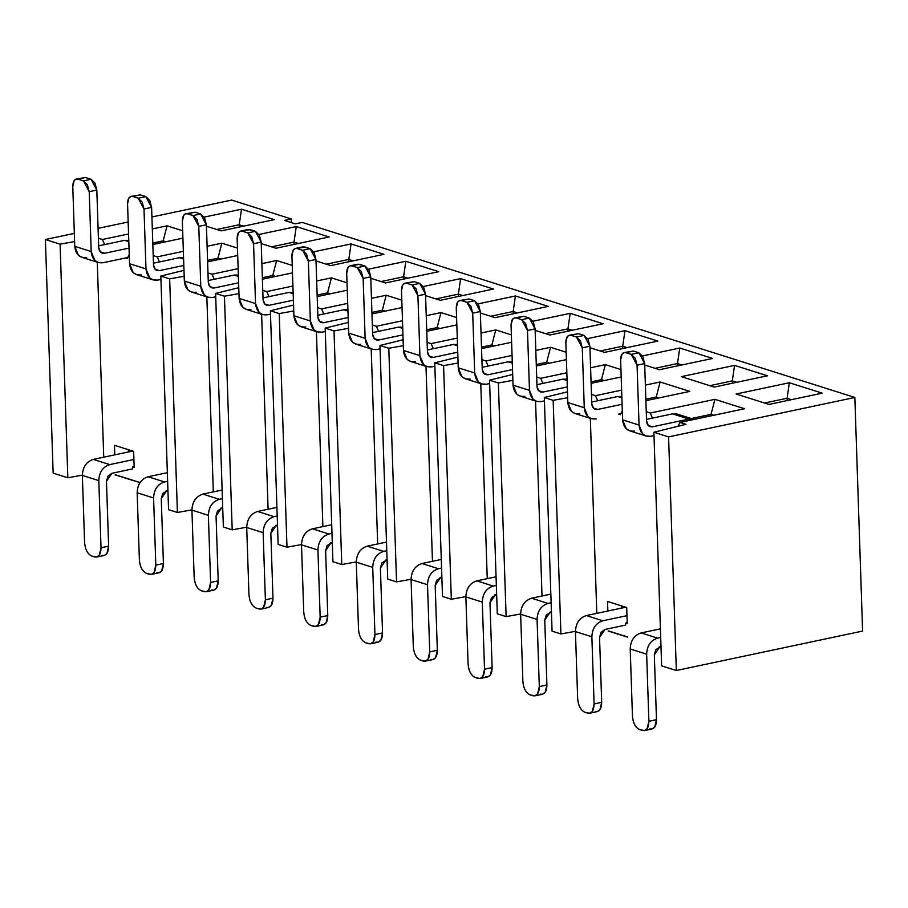 <?xml version="1.0" encoding="UTF-8"?>
<svg xmlns="http://www.w3.org/2000/svg" width="908" height="908" viewBox="0 0 908 908"><rect width="100%" height="100%" fill="white"/><g stroke="black" fill="none" stroke-linecap="round" stroke-linejoin="round"><path stroke-width="1.36" d="M127.653 257.77L125.872 258.144L127.245 258.576L129.242 254.592L127.245 258.576L125.44 258.008M152.828 244.513L182.917 238.146L152.828 244.513M102.434 239.496L104.636 244.593L102.434 239.496L128.561 233.969L102.434 239.496L98.416 238.225L102.434 239.496M152.782 243.038L163.19 240.836L167.061 225.82L152.317 228.941L167.061 225.82L182.667 230.757L167.061 225.82L163.19 240.836L166.005 241.721L163.19 240.836L152.782 243.038M302.205 222.415L295.361 223.867L284.408 220.394L291.252 218.953L231.665 200.078L151.92 216.967L231.665 200.078L291.252 218.953L284.408 220.394L295.361 223.867L302.205 222.415L854.848 397.466L302.205 222.415M128.164 221.995L98.087 228.362L128.164 221.995M74.331 233.39L45.4 239.508L60.087 244.161L74.604 241.551L60.087 244.161L67.839 477.778L53.152 473.125L45.4 239.508L74.331 233.39M153.202 255.579L157.22 256.851L183.348 251.323L157.22 256.851L159.422 261.935L157.22 256.851L153.202 255.579M207.103 246.295L221.847 243.174L237.453 248.111L221.847 243.174L207.103 246.295M237.692 255.5L207.614 261.867L237.692 255.5M183.983 270.346L160.829 276.066L169.66 278.87L184.176 276.248L169.66 278.87L160.829 276.066L183.983 270.346M207.989 272.933L212.007 274.205L238.134 268.666L212.007 274.205L214.209 279.289L212.007 274.205L207.989 272.933M261.89 263.638L276.634 260.517L292.24 265.465L276.634 260.517L261.89 263.638M292.478 272.854L262.401 279.221L292.478 272.854M238.77 287.7L215.605 293.42L224.446 296.224L238.963 293.602L224.446 296.224L215.605 293.42L238.77 287.7M262.764 290.276L266.793 291.559L292.921 286.02L266.793 291.559L268.995 296.644L266.793 291.559L262.764 290.276M316.665 280.992L331.42 277.871L347.026 282.819L331.42 277.871L316.665 280.992M347.265 290.208L317.187 296.576L347.265 290.208M293.545 305.054L270.391 310.774L279.233 313.578L293.749 310.956L279.233 313.578L270.391 310.774L293.545 305.054M317.55 307.63L321.58 308.902L347.707 303.374L321.58 308.902L323.781 313.998L321.58 308.902L317.55 307.63M371.451 298.346L386.195 295.225L401.801 300.173L386.195 295.225L371.451 298.346M402.051 307.562L371.974 313.93L402.051 307.562M348.331 322.408L325.178 328.129L334.019 330.921L348.536 328.31L334.019 330.921L325.178 328.129L348.331 322.408M372.337 324.985L376.366 326.256L402.494 320.728L376.366 326.256L378.568 331.352L376.366 326.256L372.337 324.985M426.238 315.7L440.982 312.579L456.588 317.516L440.982 312.579L426.238 315.7M456.837 324.905L426.76 331.272L456.837 324.905M403.118 339.751L379.964 345.483L388.794 348.275L403.311 345.664L388.794 348.275L379.964 345.483L403.118 339.751M427.123 342.339L431.141 343.61L457.269 338.082L431.141 343.61L433.354 348.706L431.141 343.61L427.123 342.339M481.024 333.054L495.768 329.933L511.374 334.87L495.768 329.933L481.024 333.054M511.624 342.259L481.546 348.627L511.624 342.259M457.904 357.105L434.75 362.837L443.581 365.629L458.097 363.018L443.581 365.629L434.75 362.837L457.904 357.105M481.91 359.693L485.928 360.964L512.055 355.437L485.928 360.964L488.129 366.049L485.928 360.964L481.91 359.693M535.811 350.409L550.554 347.287L566.161 352.225L550.554 347.287L535.811 350.409M566.41 359.613L536.333 365.981L566.41 359.613M512.691 374.459L489.537 380.18L498.367 382.983L512.884 380.361L498.367 382.983L489.537 380.18L512.691 374.459M536.696 377.047L540.714 378.318L566.842 372.791L540.714 378.318L542.916 383.403L540.714 378.318L536.696 377.047M590.597 367.751L605.341 364.63L620.947 369.579L605.341 364.63L590.597 367.751M621.197 376.968L591.108 383.335L621.197 376.968M567.477 391.813L544.323 397.534L553.154 400.337L567.67 397.715L553.154 400.337L544.323 397.534L567.477 391.813M591.483 394.39L595.5 395.672L621.628 390.134L595.5 395.672L597.702 400.757L595.5 395.672L591.483 394.39M645.384 385.106L660.127 381.984L689.808 391.393L645.894 400.689L689.808 391.393L660.127 381.984L645.384 385.106M646.269 411.744L650.287 413.026L714.914 399.338L744.594 408.748L679.967 422.424L685.949 424.32L653.885 432.242L668.583 436.896L854.848 397.466L862.6 631.071L676.335 670.501L661.637 665.859L653.885 432.242L685.949 424.32L679.967 422.424L744.594 408.748L714.914 399.338L650.287 413.026L652.489 418.111L650.287 413.026L646.269 411.744M548.296 306.393L495.076 317.652L480.355 312.999L495.076 317.652L548.296 306.393L515.426 295.974L548.296 306.393M478.073 303.885L515.426 295.974L478.073 303.885M767.43 375.799L714.21 387.069L681.34 376.65L734.561 365.391L767.43 375.799L734.561 365.391L681.34 376.65L714.21 387.069L767.43 375.799M712.644 358.444L659.424 369.715L644.714 365.05L659.424 369.715L712.644 358.444L679.774 348.036L712.644 358.444M642.433 355.936L679.774 348.036L642.433 355.936M657.857 341.09L604.637 352.361L589.928 347.707L604.637 352.361L657.857 341.09L624.988 330.682L657.857 341.09M587.646 338.593L624.988 330.682L587.646 338.593M603.082 323.747L549.862 335.007L535.141 330.353L549.862 335.007L603.082 323.747L570.201 313.328L603.082 323.747M532.86 321.239L570.201 313.328L532.86 321.239M822.217 393.153L768.997 404.423L736.127 394.004L789.347 382.745L822.217 393.153L789.347 382.745L736.127 394.004L768.997 404.423L822.217 393.153M493.509 289.039L440.289 300.31L425.58 295.645L440.289 300.31L493.509 289.039L460.64 278.631L493.509 289.039M423.287 286.531L460.64 278.631L423.287 286.531M438.723 271.685L385.503 282.956L370.793 278.291L385.503 282.956L438.723 271.685L405.853 261.277L438.723 271.685M368.512 269.177L405.853 261.277L368.512 269.177M383.936 254.331L330.716 265.601L316.007 260.937L330.716 265.601L383.936 254.331L351.067 243.923L383.936 254.331M313.725 251.822L351.067 243.923L313.725 251.822M329.15 236.977L275.93 248.247L261.22 243.582L275.93 248.247L329.15 236.977L296.28 226.569L329.15 236.977M258.939 234.48L296.28 226.569L258.939 234.48M274.364 219.634L221.143 230.893L206.434 226.24L221.143 230.893L274.364 219.634L241.494 209.215L274.364 219.634M204.152 217.126L241.494 209.215L204.152 217.126M608.508 630.947L627.678 637.019M575.422 631.332L560.906 633.943L552.075 631.151L544.323 397.534L552.075 631.151L560.906 633.943L553.154 400.337L560.906 633.943L575.422 631.332M520.636 613.978L506.119 616.6L497.289 613.797L489.537 380.18L497.289 613.797L506.119 616.6L498.367 382.983L506.119 616.6L520.636 613.978M465.849 596.624L451.333 599.246L442.502 596.442L434.75 362.837L442.502 596.442L451.333 599.246L443.581 365.629L451.333 599.246L465.849 596.624M411.063 579.27L396.546 581.892L387.716 579.088L379.964 345.483L387.716 579.088L396.546 581.892L388.794 348.275L396.546 581.892L411.063 579.27M356.276 561.916L341.76 564.538L332.93 561.734L325.178 328.129L332.93 561.734L341.76 564.538L334.019 330.921L341.76 564.538L356.276 561.916M301.501 544.562L286.985 547.183L278.143 544.391L270.391 310.774L278.143 544.391L286.985 547.183L279.233 313.578L286.985 547.183L301.501 544.562M246.715 527.219L232.198 529.829L223.357 527.037L215.605 293.42L223.357 527.037L232.198 529.829L224.446 296.224L232.198 529.829L246.715 527.219M191.928 509.865L177.412 512.487L168.57 509.683L160.829 276.066L168.57 509.683L177.412 512.487L169.66 278.87L177.412 512.487L191.928 509.865M140.082 482.579L134.611 480.843L140.082 482.579M134.282 480.922L115.112 474.839M115.441 474.771L134.611 480.843M82.356 475.156L67.839 477.778L82.356 475.156M627.349 637.087L608.178 631.015M114.465 445.283L114.783 454.851L114.465 445.283L133.635 451.367L114.465 445.283M128.459 451.957L128.391 449.698L128.459 451.957M134.168 467.234L133.635 451.367L134.168 467.234L132.795 466.803L132.523 468.744M207.569 260.392L217.977 258.19L221.847 243.174L217.977 258.19L220.792 259.075L217.977 258.19L207.569 260.392M163.236 242.311L163.19 240.836L163.236 242.311M291.366 222.608L291.252 218.953L291.366 222.608M262.355 277.746L272.752 275.533L276.634 260.517L272.752 275.533L275.578 276.429L272.752 275.533L262.355 277.746M317.142 295.089L327.538 292.887L331.42 277.871L327.538 292.887L330.364 293.783L327.538 292.887L317.142 295.089M371.928 312.443L382.325 310.241L386.195 295.225L382.325 310.241L385.151 311.138L382.325 310.241L371.928 312.443M426.703 329.797L437.111 327.595L440.982 312.579L437.111 327.595L439.926 328.492L437.111 327.595L426.703 329.797M481.49 347.151L491.898 344.949L495.768 329.933L491.898 344.949L494.712 345.846L491.898 344.949L481.49 347.151M536.276 364.505L546.684 362.303L550.554 347.287L546.684 362.303L549.499 363.189L546.684 362.303L536.276 364.505M591.063 381.859L601.471 379.658L605.341 364.63L601.471 379.658L604.285 380.543L601.471 379.658L591.063 381.859M645.849 399.202L656.257 397L660.127 381.984L656.257 397L659.072 397.897L656.257 397L645.849 399.202M620.72 413.935L618.938 414.309L620.312 414.752L622.309 410.768L620.312 414.752L618.507 414.173M691.283 418.543L711.032 414.354L714.914 399.338L711.032 414.354L713.858 415.251L711.032 414.354L691.283 418.543M678.026 426.272L679.967 422.424L678.026 426.272M854.848 397.466L668.583 436.896L676.335 670.501L862.6 631.071L854.848 397.466M239.213 224.741L241.494 209.215L239.213 224.741L243.628 226.137L239.213 224.741L216.74 229.497L239.213 224.741L239.292 227.057L239.213 224.741M293.999 242.096L296.28 226.569L293.999 242.096L298.414 243.492L293.999 242.096L271.515 246.851L293.999 242.096L294.079 244.411L293.999 242.096M348.786 259.438L351.067 243.923L348.786 259.438L353.201 260.846L348.786 259.438L326.301 264.205L348.786 259.438L348.865 261.754L348.786 259.438M403.572 276.792L405.853 261.277L403.572 276.792L407.987 278.188L403.572 276.792L381.088 281.559L403.572 276.792L403.651 279.108L403.572 276.792M458.358 294.147L460.64 278.631L458.358 294.147L462.774 295.543L458.358 294.147L435.874 298.902L458.358 294.147L458.438 296.462L458.358 294.147M787.066 398.26L789.347 382.745L787.066 398.26L791.481 399.656L787.066 398.26L764.581 403.016L787.066 398.26L787.145 400.576L787.066 398.26M567.931 328.855L570.201 313.328L567.931 328.855L572.335 330.251L567.931 328.855L545.447 333.611L567.931 328.855L567.999 331.17L567.931 328.855M622.706 346.209L624.988 330.682L622.706 346.209L627.122 347.605L622.706 346.209L600.233 350.965L622.706 346.209L622.786 348.524L622.706 346.209M677.493 363.552L679.774 348.036L677.493 363.552L681.908 364.959L677.493 363.552L655.02 368.319L677.493 363.552L677.572 365.867L677.493 363.552M732.279 380.906L734.561 365.391L732.279 380.906L736.694 382.302L732.279 380.906L709.795 385.673L732.279 380.906L732.359 383.221L732.279 380.906M513.145 311.501L515.426 295.974L513.145 311.501L517.549 312.897L513.145 311.501L490.661 316.256L513.145 311.501L513.213 313.816L513.145 311.501M627.224 623.41L626.702 607.531L607.531 601.459L607.849 611.027L607.531 601.459L626.702 607.531L627.224 623.41L625.862 622.979L625.589 624.908M621.458 605.874L621.526 608.122L621.458 605.874M218.022 259.665L217.977 258.19L218.022 259.665M272.809 277.019L272.752 275.533L272.809 277.019M327.595 294.374L327.538 292.887L327.595 294.374M382.381 311.716L382.325 310.241L382.381 311.716M437.157 329.071L437.111 327.595L437.157 329.071M491.943 346.425L491.898 344.949L491.943 346.425M546.73 363.779L546.684 362.303L546.73 363.779M601.516 381.133L601.471 379.658L601.516 381.133M656.302 398.487L656.257 397L656.302 398.487M711.089 415.841L711.032 414.354L711.089 415.841M494.781 594.922L496.676 595.523M480.775 383.664L487.244 578.657L480.775 383.664M440.005 577.579L441.89 578.169M425.988 366.31L432.458 561.303L425.988 366.31M385.219 560.225L387.103 560.826M371.202 348.967L377.671 543.949L371.202 348.967M330.433 542.87L332.328 543.472M316.415 331.613L322.885 526.595L316.415 331.613M275.646 525.516L277.542 526.118M261.629 314.259L268.098 509.252L261.629 314.259M220.86 508.162L222.755 508.764M206.842 296.905L213.312 491.898L206.842 296.905M166.073 490.808L167.969 491.41M97.281 262.196L103.739 457.189L97.281 262.196M549.567 612.276L551.462 612.877M535.561 401.018L542.019 596.011L535.561 401.018M659.14 646.984L661.035 647.586M590.336 418.372L596.806 613.365L590.336 418.372M125.86 257.917L103.058 262.741L98.359 262.548L94.863 260.46L91.197 251.55L74.762 246.34L72.776 186.469L74.172 180.556L76.317 179.024L85.556 177.525L77.952 179.126L83.434 180.862L91.038 179.251L83.434 180.862L87.395 184.744L89.211 191.667L83.434 180.862L77.952 179.126C74.649 178.615 72.924 181.055 72.776 186.469L74.762 246.34L91.197 251.55L89.211 191.667L96.816 190.067L94.999 183.144L91.038 179.251L85.556 177.525L91.038 179.251L96.816 190.067L98.722 247.668L100.561 252.129L104.658 253.264L100.323 251.902L104.658 253.264L129.027 248.111L104.658 253.264C101.174 253.604 99.199 251.732 98.722 247.668L96.816 190.067L89.211 191.667L91.197 251.55C92.151 259.677 96.1 263.399 103.058 262.741L127.778 257.509M160.932 279.437L157.844 280.095L160.932 279.437M86.623 257.543C79.666 258.201 75.716 254.467 74.762 246.34L78.428 255.262L81.924 257.339L98.359 262.548M128.777 240.393L124.646 240.348L128.822 241.676L124.646 240.348L98.666 245.852L124.646 240.348M60.087 244.161L45.4 239.508L53.152 473.125L67.839 477.778L60.087 244.161M141.41 274.886C134.452 275.555 130.502 271.821 129.549 263.695L145.984 268.904L143.997 209.022L138.22 198.216L132.738 196.48L140.343 194.868L145.825 196.605L151.602 207.41L153.509 265.022L155.347 269.483L159.445 270.618L155.109 269.256L159.445 270.618L183.813 265.465L159.445 270.618C155.96 270.947 153.985 269.086 153.509 265.022L151.602 207.41L143.997 209.022L145.984 268.904C146.937 277.019 150.887 280.754 157.844 280.095L153.146 279.891L149.65 277.814L145.984 268.904L129.549 263.695L133.204 272.616L136.711 274.693L153.146 279.891M153.452 263.207L179.432 257.702L183.609 259.03L179.432 257.702L153.452 263.207M129.549 263.695L127.563 203.823L129.549 263.695M215.718 296.791L212.631 297.449L215.718 296.791M270.505 314.145L267.406 314.804L270.505 314.145M325.291 331.499L322.192 332.158L325.291 331.499M380.077 348.854L376.979 349.501L380.077 348.854M434.864 366.208L431.765 366.855L434.864 366.208M489.65 383.551L486.552 384.209L489.65 383.551M544.437 400.905L541.338 401.563L544.437 400.905M653.998 435.613L650.911 436.271L653.998 435.613M618.927 414.082L620.845 413.685M661.637 665.859L676.335 670.501L668.583 436.896L653.885 432.242L661.637 665.859M85.556 177.525L76.317 179.024M367.241 546.162L383.675 551.36L386.774 550.713L383.675 551.36L367.241 546.162C360.294 548.387 356.64 553.721 356.288 562.177L372.723 567.386C373.075 558.931 376.729 553.596 383.675 551.36C376.775 553.642 373.131 558.976 372.723 567.386L356.288 562.177L358.512 629.312C359.148 636.338 361.554 640.832 365.742 642.83L368.478 643.693C372.62 644.34 374.777 641.286 374.947 634.522L372.723 567.386L374.947 634.522L373.211 641.911L370.532 643.817L365.742 642.83C361.532 640.878 359.125 636.372 358.512 629.312L356.288 562.177C356.685 553.778 360.34 548.432 367.241 546.162L386.49 542.087L367.241 546.162M312.454 528.808L328.889 534.006L331.988 533.359L328.889 534.006L312.454 528.808C305.508 531.032 301.853 536.378 301.501 544.834L303.726 611.969C304.362 618.984 306.768 623.478 310.956 625.476L313.691 626.338C317.834 626.985 319.991 623.932 320.161 617.168L317.936 550.032L301.501 544.834L317.936 550.032C318.288 541.577 321.943 536.242 328.889 534.006C321.988 536.288 318.345 541.622 317.936 550.032L320.161 617.168L318.424 624.556L315.746 626.463L310.956 625.476C306.745 623.524 304.339 619.018 303.726 611.969L301.501 544.834C301.91 536.424 305.553 531.078 312.454 528.808L331.704 524.733L312.454 528.808M257.668 511.454L274.103 516.663L277.201 516.005L274.103 516.663L257.668 511.454C250.722 513.678 247.067 519.024 246.715 527.48L248.951 594.615C249.575 601.629 251.993 606.135 256.169 608.122L258.905 608.984C263.048 609.631 265.204 606.578 265.386 599.813L263.15 532.678L246.715 527.48L263.15 532.678C263.513 524.222 267.156 518.888 274.103 516.663C267.202 518.933 263.558 524.268 263.15 532.678L265.386 599.813L263.638 607.202L260.959 609.109L256.169 608.122C251.959 606.169 249.552 601.663 248.951 594.615L246.715 527.48C247.124 519.07 250.767 513.724 257.668 511.454L276.917 507.379L257.668 511.454M202.881 494.1L219.327 499.309L222.415 498.651L219.327 499.309L202.881 494.1C195.935 496.324 192.292 501.67 191.928 510.126L194.164 577.261C194.8 584.275 197.206 588.781 201.383 590.768L204.13 591.641C208.261 592.277 210.418 589.224 210.599 582.459L208.375 515.335L191.928 510.126L208.375 515.335C208.727 506.88 212.37 501.534 219.327 499.309C212.427 501.579 208.772 506.925 208.375 515.335L210.599 582.459L208.851 589.848L206.173 591.766L201.383 590.768C197.172 588.815 194.766 584.309 194.164 577.261L191.928 510.126C192.337 501.715 195.992 496.37 202.881 494.1L222.131 490.025L202.881 494.1M148.106 476.745L164.541 481.955L167.628 481.297L164.541 481.955L148.106 476.745C141.149 478.981 137.505 484.316 137.153 492.772L139.378 559.907C140.014 566.921 142.42 571.427 146.597 573.413L149.343 574.287C153.475 574.934 155.631 571.87 155.813 565.116L153.588 497.981L137.153 492.772L153.588 497.981C153.94 489.526 157.583 484.18 164.541 481.955C157.64 484.225 153.985 489.571 153.588 497.981L155.813 565.116L154.076 572.494L151.386 574.412L146.597 573.413C142.397 571.461 139.98 566.967 139.378 559.907L137.153 492.772C137.551 484.361 141.205 479.027 148.106 476.745L167.344 472.671L148.106 476.745M93.32 459.391L109.755 464.601L133.907 459.493L109.755 464.601L93.32 459.391C86.362 461.627 82.719 466.962 82.367 475.417L84.592 542.553C85.227 549.567 87.633 554.073 91.81 556.059L94.557 556.933C98.688 557.58 100.845 554.516 101.026 547.762L98.802 480.627L82.367 475.417L98.802 480.627C99.154 472.171 102.808 466.826 109.755 464.601C102.854 466.871 99.199 472.217 98.802 480.627L101.026 547.762L99.29 555.14L96.6 557.058L91.81 556.059C87.611 554.107 85.193 549.612 84.592 542.553L82.367 475.417C82.764 467.007 86.419 461.673 93.32 459.391L132.693 451.06L93.32 459.391M641.161 632.921L657.608 638.131L660.695 637.473L657.608 638.131L641.161 632.921C634.215 635.146 630.572 640.492 630.209 648.948L632.445 716.083C633.08 723.097 635.486 727.603 639.663 729.589L642.41 730.452C646.541 731.099 648.698 728.046 648.88 721.281L646.655 654.146L630.209 648.948L646.655 654.146C647.007 645.69 650.65 640.356 657.608 638.131C650.707 640.401 647.052 645.736 646.655 654.146L648.88 721.281L647.132 728.67L644.453 730.577L639.663 729.589C635.452 727.637 633.046 723.131 632.445 716.083L630.209 648.948C630.617 640.537 634.272 635.191 641.161 632.921L660.411 628.847L641.161 632.921M586.386 615.567L602.821 620.777L626.974 615.658L602.821 620.777L586.386 615.567C579.429 617.792 575.786 623.138 575.434 631.593L577.658 698.729C578.294 705.743 580.7 710.249 584.877 712.235L587.624 713.098C591.755 713.745 593.911 710.692 594.093 703.927L591.868 636.792L575.434 631.593L591.868 636.792C592.22 628.347 595.864 623.001 602.821 620.777C595.92 623.047 592.266 628.393 591.868 636.792L594.093 703.927L592.356 711.316L589.667 713.223L584.877 712.235C580.677 710.283 578.26 705.777 577.658 698.729L575.434 631.593C575.831 623.183 579.486 617.837 586.386 615.567L625.748 607.236L586.386 615.567M531.6 598.213L548.035 603.423L551.133 602.764L548.035 603.423L531.6 598.213C524.642 600.438 520.999 605.784 520.647 614.239L522.872 681.375C523.507 688.389 525.914 692.895 530.09 694.881L532.837 695.755C536.969 696.391 539.125 693.337 539.307 686.584L537.082 619.449L520.647 614.239L537.082 619.449C537.434 610.993 541.089 605.647 548.035 603.423C541.134 605.693 537.479 611.039 537.082 619.449L539.307 686.584L537.57 693.962L534.88 695.88L530.09 694.881C525.891 692.929 523.473 688.423 522.872 681.375L520.647 614.239C521.044 605.829 524.699 600.483 531.6 598.213L550.838 594.138L531.6 598.213M476.814 580.859L493.248 586.069L496.347 585.41L493.248 586.069L476.814 580.859C469.867 583.095 466.213 588.429 465.861 596.885L468.085 664.02C468.721 671.035 471.127 675.541 475.315 677.527L478.051 678.401C482.182 679.048 484.339 675.983 484.52 669.23L482.296 602.095L465.861 596.885L482.296 602.095C482.647 593.639 486.302 588.293 493.248 586.069C486.348 588.339 482.693 593.684 482.296 602.095L484.52 669.23L482.784 676.608L480.105 678.526L475.315 677.527C471.104 675.575 468.698 671.08 468.085 664.02L465.861 596.885C466.258 588.475 469.913 583.14 476.814 580.859L496.052 576.784L476.814 580.859M422.027 563.516L438.462 568.714L441.56 568.056L438.462 568.714L422.027 563.516C415.081 565.741 411.426 571.075 411.074 579.531L413.299 646.666C413.935 653.681 416.341 658.187 420.529 660.173L423.264 661.047C427.407 661.694 429.563 658.629 429.734 651.876L427.509 584.741L411.074 579.531L427.509 584.741C427.861 576.285 431.516 570.939 438.462 568.714C431.561 570.984 427.906 576.33 427.509 584.741L429.734 651.876L427.997 659.253L425.319 661.172L420.529 660.173C416.318 658.221 413.912 653.726 413.299 646.666L411.074 579.531C411.472 571.121 415.126 565.786 422.027 563.516L441.277 559.442L422.027 563.516M140.343 194.868L132.738 196.48C129.435 195.969 127.71 198.409 127.563 203.823L128.959 197.91L131.104 196.378L132.738 196.48L138.22 198.216L142.181 202.098L143.997 209.022L151.602 207.41L149.786 200.486L145.825 196.605L138.22 198.216L145.825 196.605L140.343 194.868L131.104 196.378M183.564 257.747L179.432 257.702M196.185 292.24C189.239 292.898 185.289 289.175 184.335 281.049L200.77 286.258L198.784 226.376L193.007 215.571L187.525 213.834L195.129 212.222L200.611 213.959L206.388 224.764L208.295 282.377L210.123 286.837L214.22 287.972L209.896 286.599L214.22 287.972L238.6 282.808L214.22 287.972C210.747 288.301 208.772 286.44 208.295 282.377L206.388 224.764L198.784 226.376L200.77 286.258C201.724 294.374 205.673 298.108 212.631 297.449L207.932 297.245L204.425 295.168L200.77 286.258L184.335 281.049L187.99 289.958L191.497 292.047L207.932 297.245M208.238 280.561L234.219 275.056L238.384 276.384L234.219 275.056L208.238 280.561M184.335 281.049L182.349 221.166L184.335 281.049M250.971 309.594C244.025 310.252 240.064 306.518 239.122 298.403L255.557 303.601L253.57 243.73L247.793 232.925L242.311 231.188L249.916 229.576L255.386 231.313L261.175 242.118L263.082 299.731L264.909 304.191L269.006 305.326L264.682 303.953L269.006 305.326L293.386 300.162L269.006 305.326C265.533 305.656 263.558 303.794 263.082 299.731L261.175 242.118L253.57 243.73L255.557 303.601C256.51 311.728 260.46 315.462 267.406 314.804L262.707 314.599L259.211 312.522L255.557 303.601L239.122 298.403L242.776 307.313L246.272 309.39L262.707 314.599M263.025 297.903L289.005 292.41L293.171 293.727L289.005 292.41L263.025 297.903M239.122 298.403L237.136 238.52L239.122 298.403M305.758 326.948C298.811 327.606 294.85 323.872 293.908 315.757L310.343 320.955L308.357 261.084L302.58 250.279L297.098 248.542L304.702 246.931L310.173 248.667L315.961 259.472L317.868 317.085L319.695 321.534L323.793 322.68L319.468 321.307L323.793 322.68L348.173 317.516L323.793 322.68C320.32 323.01 318.345 321.137 317.868 317.085L315.961 259.472L308.357 261.084L310.343 320.955C311.285 329.082 315.246 332.816 322.192 332.158L317.494 331.953L313.998 329.876L310.343 320.955L293.908 315.757L297.563 324.667L301.059 326.744L317.494 331.953M317.811 315.258L343.791 309.764L347.957 311.081L343.791 309.764L317.811 315.258M293.908 315.757L291.922 255.874L293.908 315.757M360.544 344.302C353.587 344.961 349.637 341.226 348.695 333.1L365.13 338.309L363.143 278.438L357.355 267.622L351.884 265.896L359.489 264.285L364.959 266.021L370.736 276.827L372.655 334.439L374.482 338.888L378.579 340.035L374.255 338.661L378.579 340.035L402.959 334.87L378.579 340.035C375.106 340.364 373.131 338.491 372.655 334.439L370.736 276.827L363.143 278.438L365.13 338.309C366.072 346.436 370.021 350.17 376.979 349.501L372.28 349.308L368.784 347.231L365.13 338.309L348.695 333.1L352.349 342.021L355.845 344.098L372.28 349.308M372.598 332.612L398.567 327.118L402.743 328.435L398.567 327.118L372.598 332.612M348.695 333.1L346.708 273.229L348.695 333.1M415.331 361.656C408.373 362.315 404.423 358.581 403.47 350.454L419.905 355.664L417.918 295.781L412.141 284.976L406.671 283.239L414.264 281.639L419.746 283.364L425.523 294.181L427.441 351.782L429.268 356.242L433.366 357.377L429.041 356.015L433.366 357.377L457.745 352.225L433.366 357.377C429.893 357.718 427.918 355.845 427.441 351.782L425.523 294.181L417.918 295.781L419.905 355.664C420.858 363.79 424.808 367.513 431.765 366.855L427.066 366.662L423.571 364.573L419.905 355.664L403.47 350.454L407.136 359.375L410.632 361.452L427.066 366.662M427.373 349.966L453.353 344.461L457.53 345.789L453.353 344.461L427.373 349.966M403.47 350.454L401.484 290.583L403.47 350.454M470.117 378.999C463.159 379.669 459.21 375.935 458.256 367.808L474.691 373.018L472.705 313.135L466.928 302.33L461.446 300.593L469.05 298.982L474.532 300.718L480.309 311.535L482.227 369.136L484.055 373.597L488.152 374.732L483.828 373.37L488.152 374.732L512.532 369.579L488.152 374.732C484.679 375.061 482.693 373.199 482.227 369.136L480.309 311.535L472.705 313.135L474.691 373.018C475.644 381.133 479.594 384.867 486.552 384.209L481.853 384.005L478.357 381.928L474.691 373.018L458.256 367.808L461.922 376.729L465.418 378.806L481.853 384.005M482.159 367.32L508.139 361.815L512.316 363.143L508.139 361.815L482.159 367.32M458.256 367.808L456.27 307.937L458.256 367.808M524.903 396.353C517.946 397.012 513.996 393.289 513.043 385.162L529.477 390.372L527.491 330.489L521.714 319.684L516.232 317.948L523.837 316.336L529.319 318.072L535.096 328.878L537.003 386.49L538.841 390.951L542.939 392.086L538.603 390.712L542.939 392.086L567.307 386.933L542.939 392.086C539.454 392.415 537.479 390.554 537.003 386.49L535.096 328.878L527.491 330.489L529.477 390.372C530.431 398.487 534.381 402.221 541.338 401.563L536.639 401.359L533.144 399.282L529.477 390.372L513.043 385.162L516.709 394.083L520.205 396.16L536.639 401.359M536.946 384.674L562.926 379.169L567.103 380.497L562.926 379.169L536.946 384.674M513.043 385.162L511.056 325.28L513.043 385.162M693.633 419.28L677.198 414.082L672.499 413.878L646.519 419.371L672.499 413.878L688.934 419.076L694.075 419.439L688.934 419.076L652.5 426.794C649.027 427.123 647.052 425.262 646.575 421.199L644.669 363.586L637.064 365.198L639.05 425.069C640.004 433.195 643.954 436.93 650.911 436.271L646.212 436.067L642.705 433.99L639.05 425.069L622.616 419.871L626.27 428.78L629.777 430.857L646.212 436.067M634.465 431.062C627.519 431.72 623.569 427.986 622.616 419.871L620.629 359.988L622.616 419.871L639.05 425.069L637.064 365.198L631.287 354.392L625.805 352.656C622.491 352.134 620.766 354.585 620.629 359.988L622.025 354.086L624.171 352.554L633.409 351.044L638.891 352.781L644.669 363.586L646.575 421.199L648.403 425.648L652.5 426.794L688.934 419.076L672.499 413.878M579.69 413.707C572.732 414.366 568.783 410.643 567.829 402.516L584.264 407.726L582.278 347.843L576.501 337.038L571.019 335.302L578.623 333.69L584.105 335.427L589.882 346.232L591.789 403.844L593.628 408.305L597.725 409.44L593.389 408.067L597.725 409.44L622.094 404.276L597.725 409.44C594.241 409.769 592.266 407.908 591.789 403.844L589.882 346.232L582.278 347.843L584.264 407.726C585.217 415.841 589.167 419.575 596.125 418.917L591.426 418.713L587.93 416.636L584.264 407.726L567.829 402.516L571.484 411.426L574.991 413.503L591.426 418.713M591.732 402.028L617.712 396.524L621.889 397.84L617.712 396.524L591.732 402.028M567.829 402.516L565.843 342.634L567.829 402.516M370.532 643.817L378.137 642.206L380.815 640.299L382.552 632.91L380.407 568.045L385.877 560.032L387.069 559.782L381.916 562.881L380.407 568.045L382.552 632.91C382.381 639.675 380.225 642.728 376.082 642.081M382.552 632.91L374.947 634.522L382.552 632.91M315.746 626.463L323.35 624.852L326.029 622.945L327.765 615.556L325.62 550.691L331.091 542.678L332.294 542.428L327.13 545.526L325.62 550.691L327.765 615.556C327.595 622.32 325.439 625.374 321.296 624.727M327.765 615.556L320.161 617.168L327.765 615.556M260.959 609.109L268.564 607.509L271.242 605.591L272.979 598.213L270.834 533.337L276.304 525.335L277.507 525.074L272.343 528.172L270.834 533.337L272.979 598.213C272.809 604.966 270.652 608.02 266.509 607.384M272.979 598.213L265.386 599.813L272.979 598.213M206.173 591.766L213.777 590.155L216.456 588.236L218.204 580.859L216.047 515.994L221.518 507.981L222.721 507.72L217.557 510.818L216.047 515.994L218.204 580.859C218.022 587.612 215.866 590.677 211.723 590.03M218.204 580.859L210.599 582.459L218.204 580.859M151.386 574.412L158.991 572.8L161.669 570.882L163.417 563.505L161.261 498.64L166.743 490.626L167.935 490.377L162.77 493.475L161.261 498.64L163.417 563.505C163.236 570.258 161.079 573.323 156.936 572.676M163.417 563.505L155.813 565.116L163.417 563.505M96.6 557.058L104.204 555.446L106.894 553.539L108.631 546.151L106.474 481.285L111.956 473.272L132.534 468.914L111.956 473.272L107.984 476.121L106.474 481.285L108.631 546.151C108.449 552.915 106.293 555.968 102.161 555.321M108.631 546.151L101.026 547.762L108.631 546.151M644.453 730.577L652.058 728.976L654.736 727.058L656.484 719.669L654.327 654.804L659.81 646.791L661.001 646.541L655.837 649.64L654.327 654.804L656.484 719.669C656.302 726.434 654.146 729.487 650.003 728.84M656.484 719.669L648.88 721.281L656.484 719.669M589.667 713.223L597.271 711.622L599.95 709.704L601.698 702.327L599.541 637.45L605.023 629.448L625.589 625.09L605.023 629.448L601.051 632.286L599.541 637.45L601.698 702.327C601.516 709.08 599.359 712.133 595.217 711.497M601.698 702.327L594.093 703.927L601.698 702.327M534.88 695.88L542.485 694.268L545.175 692.35L546.911 684.972L544.755 620.107L550.237 612.094L551.428 611.833L546.264 614.943L544.755 620.107L546.911 684.972C546.73 691.726 544.573 694.79 540.442 694.143M546.911 684.972L539.307 686.584L546.911 684.972M480.105 678.526L487.698 676.914L490.388 674.996L492.125 667.618L489.968 602.753L495.45 594.74L496.642 594.49L491.478 597.589L489.968 602.753L492.125 667.618C491.943 674.372 489.787 677.436 485.655 676.789M492.125 667.618L484.52 669.23L492.125 667.618M425.319 661.172L432.923 659.56L435.602 657.653L437.338 650.264L435.182 585.399L440.664 577.386L441.856 577.136L436.703 580.235L435.182 585.399L437.338 650.264C437.157 657.029 435 660.082 430.869 659.435M437.338 650.264L429.734 651.876L437.338 650.264M195.129 212.222L187.525 213.834C184.211 213.323 182.485 215.763 182.349 221.166L183.745 215.264L185.879 213.732L187.525 213.834L193.007 215.571L196.968 219.452L198.784 226.376L206.388 224.764L204.572 217.841L200.611 213.959L193.007 215.571L200.611 213.959L195.129 212.222L185.879 213.732M238.35 275.101L234.219 275.056M249.916 229.576L242.311 231.188C238.997 230.666 237.272 233.118 237.136 238.52L238.52 232.618L240.665 231.086L242.311 231.188L247.793 232.925L251.754 236.806L253.57 243.73L261.175 242.118L259.359 235.195L255.386 231.313L247.793 232.925L255.386 231.313L248.27 229.474L240.665 231.086M293.136 292.455L289.005 292.41M304.702 246.931L297.098 248.542C293.783 248.02 292.058 250.472 291.922 255.874L293.307 249.972L295.452 248.44L297.098 248.542L302.58 250.279L306.541 254.161L308.357 261.084L315.961 259.472L314.134 252.549L310.173 248.667L302.58 250.279L310.173 248.667L303.056 246.828L295.452 248.44M347.912 309.798L343.791 309.764M359.489 264.285L351.884 265.896C348.57 265.374 346.845 267.826 346.708 273.229L348.093 267.327L350.238 265.794L351.884 265.896L357.355 267.622L361.316 271.515L363.143 278.438L370.736 276.827L368.92 269.903L364.959 266.021L357.355 267.622L364.959 266.021L357.843 264.183L350.238 265.794M402.698 327.152L398.567 327.118M414.264 281.639L406.671 283.239C403.356 282.728 401.631 285.169 401.484 290.583L402.88 284.669L405.025 283.148L406.671 283.239L412.141 284.976L416.102 288.858L417.918 295.781L425.523 294.181L423.707 287.257L419.746 283.364L412.141 284.976L419.746 283.364L414.264 281.639L405.025 283.148M457.484 344.507L453.353 344.461M469.05 298.982L461.446 300.593C458.143 300.083 456.418 302.523 456.27 307.937L457.666 302.024L459.811 300.491L461.446 300.593L466.928 302.33L470.889 306.212L472.705 313.135L480.309 311.535L478.493 304.611L474.532 300.718L466.928 302.33L474.532 300.718L469.05 298.982L459.811 300.491M512.271 361.861L508.139 361.815M523.837 316.336L516.232 317.948C512.929 317.437 511.204 319.877 511.056 325.28L512.452 319.378L514.598 317.845L516.232 317.948L521.714 319.684L525.675 323.566L527.491 330.489L535.096 328.878L533.28 321.954L529.319 318.072L521.714 319.684L529.319 318.072L523.837 316.336L514.598 317.845M567.057 379.215L562.926 379.169M648.176 425.421L652.5 426.794L648.176 425.421M637.064 365.198L644.669 363.586L642.853 356.662L638.891 352.781L631.287 354.392L635.248 358.274L637.064 365.198M633.409 351.044L625.805 352.656L631.287 354.392L638.891 352.781L633.409 351.044L624.171 352.554M578.623 333.69L571.019 335.302C567.716 334.78 565.99 337.231 565.843 342.634L567.239 336.732L569.384 335.2L571.019 335.302L576.501 337.038L580.462 340.92L582.278 347.843L589.882 346.232L588.066 339.308L584.105 335.427L576.501 337.038L584.105 335.427L578.623 333.69L569.384 335.2M621.844 396.569L617.712 396.524M132.534 468.914L132.466 466.871L134.134 466.519L132.466 466.871L133.828 467.314M625.589 625.09L625.521 623.047L627.201 622.695L625.521 623.047L626.895 623.478"/></g></svg>

